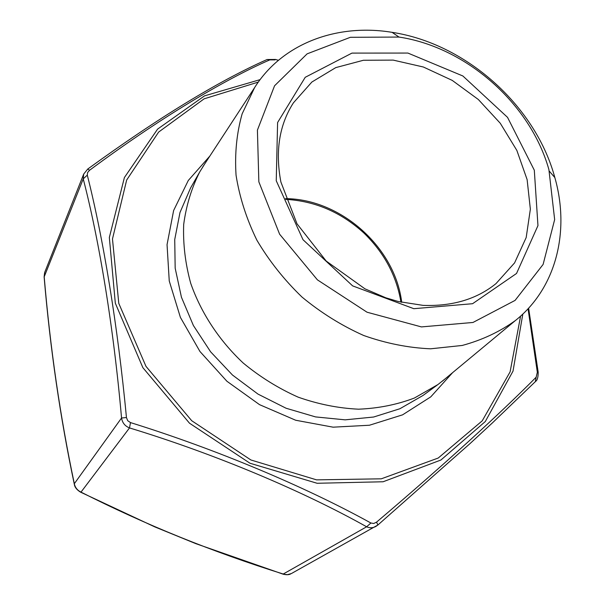 <?xml version="1.0" encoding="UTF-8"?>
<svg xmlns="http://www.w3.org/2000/svg" width="605" height="605" viewBox="0 0 605 605"><rect width="100%" height="100%" fill="white"/><g stroke="black" fill="none" stroke-linecap="round" stroke-linejoin="round"><path stroke-width="0.91" d="M528.052 308.784L537.331 372.249L536.159 377.195C500.509 413.223 443.193 465.585 376.552 522.138L373.739 523.484L370.888 523.007C304.746 486.473 216.333 449.303 130.483 422.585L127.708 420.702L126.445 417.548C117.778 325.823 103.19 237.788 87.294 175.132L87.581 172.584L89.532 170.292C158.336 119.17 223.374 80.162 269.762 59.895L274.935 59.88L275.343 59.411L278.421 60.303M87.294 175.132L83.233 178.883L44.195 276.818C50.253 348.382 60.296 417.352 74.324 483.705L121.544 417.995C113.604 327.57 99.296 240.639 83.233 178.883L83.687 174.089L87.778 169.014L89.532 170.292M376.552 522.138L377.891 525.004L375.834 526.456C372.801 528.067 369.738 528.173 366.638 526.781C302.069 490.617 214.941 453.939 129.508 427.924C124.993 426.109 122.339 422.797 121.544 417.995L126.445 417.548M130.483 422.585L129.508 427.924L81.002 492.122C145.276 524.679 212.688 551.979 283.246 574.024L366.638 526.781L370.888 523.007M548.901 169.604L554.656 219.585L543.108 264.438L515.074 300.405L472.959 322.473L421.428 326.912L367.046 312.218L317.406 279.85L279.608 234.196L258.849 181.84L257.412 130.128L274.557 85.781L307.113 53.853L350.371 37.298L398.998 37.064C466.402 47.152 530.517 103.863 548.901 169.604M554.346 175.798L554.845 177.575C570.076 231.012 556.441 287.791 515.543 320.423C499.874 331.729 482.094 340.078 462.22 345.455L430.563 348.805C408.39 347.852 386.103 343.413 363.696 335.495C341.681 325.649 321.119 312.846 302.024 297.078C284.199 279.896 269.149 260.929 256.868 240.162C246.462 218.806 239.52 197.162 236.056 175.238C234.649 153.602 236.676 133.13 242.151 113.816L254.614 87.589C282.399 43.258 337.265 23.27 392.085 32.337C465.162 43.378 534.306 104.544 554.346 175.798M445.061 378.911L437.967 384.53L414.425 398.022C396.993 404.662 378.367 408.383 358.553 409.192C338.376 408.239 318.245 404.223 298.152 397.152C278.474 388.395 260.15 377.013 243.187 363.015C219.139 340.471 201.041 312.891 190.719 283.329C185.274 263.447 182.937 243.807 183.693 224.425C186.211 205.549 191.551 188.057 199.726 171.941L204.505 164.25M87.68 169.082L87.778 169.014C158.427 117.718 218.201 81.221 267.085 59.517L266.162 59.94M269.762 59.895L267.085 59.517L275.532 59.464M537.331 372.249L538.163 372.113M535.289 381.71L536.159 377.195M291.413 573.54L377.891 525.004L470.13 443.495L492.425 422.887L535.584 381.422C537.361 380.273 538.223 377.172 538.17 372.128L528.619 308.172M83.679 174.111L44.755 272.28L44.12 276.931C50.223 348.866 60.281 417.934 74.286 484.144M74.339 484.401L74.324 483.705C75.141 487.539 77.372 490.345 81.002 492.122L80.336 492.039C76.714 489.71 74.718 487.161 74.339 484.401M290.665 573.918C289.001 574.863 286.528 574.962 283.238 574.221L287.504 574.659L291.398 573.548M285.515 198.637C340.902 198.992 395.073 247.332 401.705 302.318M293.41 102.842L311.877 82.023L335.76 67.616L363.439 60.258L393.212 60.114L423.356 67.004L452.245 80.397L478.336 99.5L500.274 123.261L516.859 150.441L527.121 179.609L530.358 209.201L526.184 237.546L514.583 262.903L495.987 283.616C476.672 299.218 452.351 306.47 423.031 305.366L398.234 301.502L385.778 297.789L364.906 288.804L326.201 261.05L297.01 223.82L280.894 182.029C275.101 151.295 279.276 124.902 293.41 102.842M276.243 180.744L302.992 239.693L352.639 285.885L413.828 308.694L472.573 303.71L516.541 273.46L537.958 225.612L534.306 170.202L507.534 117.362L462.878 75.988L407.921 53.066L351.951 53.104L305.23 77.296L277.597 122.535L276.243 180.744M522.818 314.063L513.017 371.13L485.308 421.526L440.932 460.012L383.109 481.761L317.118 483.274L249.978 463.233L189.494 423.197L142.856 367.636L115.321 303.203L109.339 237.47L124.396 177.552L157.595 129.099L204.528 95.855L260.112 79.633M258.312 82.091L204.127 98.827L158.616 132.087L126.664 180.025L112.477 238.945L118.777 303.355L145.986 366.373L191.709 420.709L250.886 459.974L316.574 479.863L381.286 478.82L438.217 458.038L482.215 420.853L510.106 371.863L520.587 316.128M452.623 372.635L430.768 396.865L402.59 414.833L369.436 425.239L333.09 427.175L295.679 420.241L259.515 404.647L226.913 381.256L199.975 351.52L180.388 317.36L169.249 280.97L167.048 244.639L173.627 210.517L188.284 180.487L209.882 156.022M199.726 171.941L190.567 188.011L179.987 212.499L174.732 239.55L175.17 268.166L181.432 297.221L193.388 325.513L210.631 351.83L232.471 375.024L257.995 394.097L286.097 408.246L315.56 416.913L345.145 419.84L373.625 417.027L399.905 408.738L423.031 395.451L437.967 384.53M285.764 199.363C314.963 200.996 340.963 212.173 363.756 232.88C384.13 252.595 396.532 275.683 400.956 302.152M398.998 37.064L392.085 32.337M549.363 171.245L554.845 177.575M254.614 87.589L202.577 167.192M515.543 320.423L442.361 381.158M80.533 492.145L154.759 526.879L195.884 543.676L283.223 574.213M44.112 276.901L44.611 272.666"/></g></svg>

